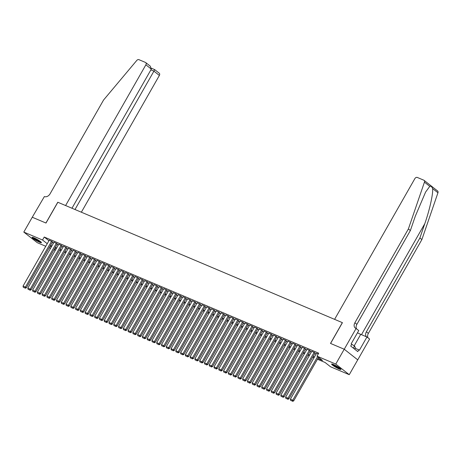 <?xml version="1.0" encoding="UTF-8"?>
<svg xmlns="http://www.w3.org/2000/svg" width="461" height="461" viewBox="0 0 461 461"><rect width="100%" height="100%" fill="white"/><g stroke="black" fill="none" stroke-linecap="round" stroke-linejoin="round"><path stroke-width="0.69" d="M33.912 237.778A5.382 0.715 29.7 0 1 38.995 240.538A5.382 0.715 29.7 0 1 41.432 242.682A5.382 0.715 29.7 0 1 39.606 242.256A5.382 0.715 29.7 0 1 34.523 239.495A5.382 0.715 29.7 0 1 32.086 237.352A5.382 0.715 29.7 0 1 33.912 237.778M333.453 364.518A5.382 0.715 29.7 0 1 338.535 367.279A5.382 0.715 29.7 0 1 340.973 369.422A5.382 0.715 29.7 0 1 339.146 368.99A5.382 0.715 29.7 0 1 334.069 366.23A5.382 0.715 29.7 0 1 331.626 364.086A5.382 0.715 29.7 0 1 333.453 364.518M32.247 217.229L45.921 223.015L57.775 202.235L65.606 205.543L145.878 64.817A2.069 1.533 -51.8 0 0 145.722 62.587A2.069 1.533 -51.8 0 0 145.463 62.431L138.945 59.671A2.069 1.533 -51.8 0 0 136.779 60.437L103.587 99.997L50.076 193.816A4.829 3.573 128.2 0 1 44.365 196.559L32.264 217.246L45.996 223.043L57.85 202.264L342.356 322.637L330.502 343.422L344.223 349.225L357.724 359.845L349.259 374.689L330.52 366.76L325.045 362.455L317.445 359.24M55.308 250.317L53.983 249.758M50.531 248.3L49.212 247.741M45.76 246.278L37.301 242.699L23.805 232.085L42.539 240.014L47.229 243.702M52.566 241.858L49.229 240.193M57.337 243.881L54.006 242.209M62.108 245.897L58.778 244.232M66.885 247.92L63.549 246.249M71.657 249.937L68.326 248.272M76.434 251.96L73.097 250.288M81.205 253.976L77.874 252.311M85.977 255.999L82.646 254.328M90.754 258.016L87.417 256.351M95.525 260.039L92.194 258.367M100.302 262.055L96.966 260.39M105.073 264.078L101.743 262.407M109.845 266.095L106.514 264.43M114.622 268.118L111.285 266.446M119.393 270.134L116.063 268.469M124.17 272.157L120.834 270.486M128.942 274.174L125.611 272.509M133.713 276.197L130.382 274.526M138.49 278.214L135.154 276.548M143.262 280.236L139.931 278.565M148.033 282.253L144.702 280.588M152.81 284.276L149.473 282.605M157.581 286.293L154.251 284.627M162.358 288.315L159.022 286.644M167.13 290.332L163.799 288.667M171.901 292.355L168.57 290.684M176.678 294.372L173.342 292.706M181.45 296.394L178.119 294.723M186.227 298.411L182.89 296.746M190.998 300.434L187.667 298.763M195.769 302.451L192.439 300.785M200.547 304.473L197.21 302.802M205.318 306.49L201.987 304.825M210.095 308.513L206.759 306.842M214.866 310.53L211.536 308.864M219.638 312.546L216.307 310.881M224.415 314.569L221.078 312.904M229.186 316.586L225.855 314.921M233.958 318.609L230.627 316.943M238.735 320.625L235.398 318.96M243.506 322.648L240.175 320.983M248.283 324.665L244.947 323M253.054 326.688L249.724 325.022M257.826 328.705L254.495 327.039M262.603 330.727L259.266 329.062M267.374 332.744L264.044 331.079M272.151 334.767L268.815 333.101M276.923 336.784L273.592 335.118M281.694 338.806L278.363 337.141M286.471 340.823L283.135 339.158M291.243 342.846L287.912 341.18M296.02 344.863L292.683 343.197M300.791 346.885L297.454 345.214M305.562 348.902L302.232 347.237M310.339 350.925L307.003 349.254M315.111 352.942L311.78 351.276M317.871 358.491L322.493 360.45L317.018 356.146L318.712 353.178L44.233 237.04L48.924 240.734M52.243 242.423L53.568 242.982M57.02 244.439L58.34 244.998M61.791 246.462L63.111 247.021M66.563 248.479L67.888 249.038M71.34 250.502L72.659 251.061M76.111 252.519L77.436 253.077M80.888 254.541L82.208 255.1M85.66 256.558L86.979 257.117M90.431 258.581L91.756 259.14M95.208 260.598L96.528 261.156M99.979 262.62L101.305 263.179M104.751 264.637L106.076 265.196M109.528 266.66L110.847 267.219M114.299 268.677L115.625 269.236M119.076 270.699L120.396 271.258M123.848 272.716L125.173 273.275M128.619 274.733L129.944 275.298M133.396 276.756L134.716 277.315M138.167 278.772L139.493 279.337M142.945 280.795L144.264 281.354M147.716 282.812L149.036 283.377M152.487 284.835L153.813 285.394M157.264 286.851L158.584 287.416M162.036 288.874L163.361 289.433M166.813 290.891L168.132 291.45M171.584 292.914L172.904 293.473M176.356 294.931L177.681 295.489M181.133 296.953L182.452 297.512M185.904 298.97L187.229 299.529M190.675 300.993L192.001 301.552M195.452 303.01L196.772 303.568M200.224 305.032L201.549 305.591M205.001 307.049L206.321 307.608M209.772 309.072L211.098 309.631M214.544 311.089L215.869 311.648M219.321 313.111L220.64 313.67M224.092 315.128L225.417 315.687M228.869 317.151L230.189 317.71M233.641 319.168L234.96 319.727M238.412 321.19L239.737 321.749M243.189 323.207L244.509 323.766M247.96 325.23L249.286 325.789M252.737 327.247L254.057 327.806M257.509 329.269L258.828 329.828M262.28 331.286L263.606 331.845M267.057 333.309L268.377 333.868M271.829 335.326L273.154 335.885M276.6 337.348L277.925 337.907M281.377 339.365L282.697 339.924M286.148 341.388L287.474 341.947M290.926 343.405L292.245 343.964M295.697 345.427L297.017 345.986M300.468 347.444L301.794 348.003M305.245 349.467L306.565 350.026M310.017 351.484L311.342 352.043M314.794 353.506L316.113 354.065M318.274 353.95L316.551 353.293M344.223 349.225L335.758 364.069L349.259 374.689M32.27 217.24L23.805 232.085M44.233 237.04L42.539 240.014M317.018 356.146L335.758 364.069M50.549 245.39L51.874 245.949M55.326 247.407L56.645 247.966M60.097 249.43L61.422 249.989M64.868 251.447L66.194 252.006M69.646 253.469L70.965 254.028M74.417 255.486L75.742 256.045M79.194 257.509L80.514 258.068M83.965 259.526L85.291 260.085M88.737 261.548L90.062 262.107M93.514 263.565L94.833 264.124M98.285 265.588L99.611 266.147M103.062 267.605L104.382 268.164M107.834 269.627L109.153 270.186M112.605 271.644L113.93 272.203M117.382 273.667L118.702 274.226M122.153 275.684L123.479 276.243M126.931 277.706L128.25 278.265M131.702 279.723L133.022 280.282M136.473 281.746L137.799 282.305M141.25 283.763L142.57 284.322M146.022 285.785L147.347 286.344M150.793 287.802L152.118 288.361M155.57 289.825L156.89 290.384M160.342 291.842L161.667 292.401M165.119 293.864L166.438 294.423M169.89 295.881L171.215 296.44M174.661 297.904L175.987 298.463M179.438 299.921L180.758 300.48M184.21 301.943L185.535 302.502M188.987 303.96L190.307 304.519M193.758 305.983L195.078 306.542M198.53 308L199.855 308.559M203.307 310.023L204.626 310.581M208.078 312.039L209.403 312.598M212.855 314.062L214.175 314.621M217.627 316.079L218.946 316.638M222.398 318.102L223.723 318.66M227.175 320.118L228.495 320.677M231.946 322.135L233.272 322.7M236.718 324.158L238.043 324.717M241.495 326.175L242.814 326.74M246.266 328.197L247.592 328.756M251.043 330.214L252.363 330.779M255.815 332.237L257.14 332.796M260.586 334.254L261.911 334.819M265.363 336.276L266.683 336.835M270.134 338.293L271.46 338.852M274.912 340.316L276.231 340.875M279.683 342.333L281.003 342.892M284.454 344.355L285.78 344.914M289.231 346.372L290.551 346.931M294.003 348.395L295.328 348.954M298.78 350.412L300.099 350.971M303.551 352.435L304.871 352.993M308.323 354.451L309.648 355.01M313.1 356.474L314.419 357.033M51.448 246.698L50.566 246.324L51.321 246.917M54.277 249.245L55.412 250.133M313.993 357.782L312.673 357.223M309.222 355.759L307.896 355.201M304.444 353.743L303.125 353.184M299.673 351.72L298.353 351.161M294.902 349.703L293.576 349.144M290.125 347.68L288.805 347.121M285.353 345.664L284.028 345.105M280.576 343.641L279.257 343.082M275.805 341.624L274.485 341.065M271.033 339.601L269.708 339.042M266.256 337.585L264.937 337.026M261.485 335.562L260.16 335.003M256.714 333.545L255.388 332.986M251.937 331.522L250.617 330.963M247.165 329.506L245.84 328.947M242.388 327.483L241.068 326.924M237.617 325.466L236.291 324.907M232.845 323.443L231.52 322.884M228.068 321.426L226.749 320.868M223.297 319.404L221.972 318.845M218.52 317.387L217.2 316.828M213.748 315.364L212.429 314.805M208.977 313.347L207.652 312.788M204.2 311.325L202.88 310.766M199.429 309.308L198.103 308.749M194.651 307.285L193.332 306.726M189.88 305.268L188.561 304.709M185.109 303.246L183.783 302.687M180.332 301.229L179.012 300.67M175.56 299.206L174.235 298.647M170.789 297.189L169.464 296.63M166.012 295.167L164.692 294.608M161.241 293.15L159.915 292.591M156.463 291.127L155.144 290.568M151.692 289.11L150.367 288.551M146.921 287.088L145.595 286.529M142.144 285.071L140.824 284.512M137.372 283.054L136.047 282.489M132.595 281.031L131.276 280.472M127.824 279.014L126.504 278.45M123.052 276.992L121.727 276.433M118.275 274.975L116.956 274.41M113.504 272.952L112.179 272.393M108.727 270.935L107.407 270.371M103.956 268.913L102.636 268.354M99.184 266.896L97.859 266.337M94.407 264.873L93.087 264.314M89.636 262.856L88.31 262.297M84.864 260.834L83.539 260.275M80.087 258.817L78.768 258.258M75.316 256.794L73.991 256.235M70.539 254.777L69.219 254.218M65.767 252.755L64.448 252.196M60.996 250.738L59.671 250.179M56.219 248.715L54.899 248.156M317.623 356.618L292.758 400.206L293.669 400.92L318.534 357.333M316.586 353.235L290.372 399.197L292.758 400.206L292.234 401.041L290.563 400.332L292.234 401.041M293.669 400.92L292.597 401.329M290.563 400.332L290.372 399.197M340.408 368.644A4.656 0.617 29.7 0 1 340.316 368.639A4.656 0.617 29.7 0 1 336.138 366.743A4.656 0.617 29.7 0 1 332.583 364.184M332.139 364.057A5.348 0.709 -150.3 0 0 336.219 366.898A5.348 0.709 -150.3 0 0 340.742 368.967M354.532 349.063L355.362 347.606L354.526 346.015L351.53 344.125M353.328 348.118L354.526 346.015M333.562 364.565A4.31 0.576 -150.3 0 0 339.584 367.993M40.868 241.91A4.656 0.617 29.7 0 1 40.775 241.904A4.656 0.617 29.7 0 1 36.592 240.008A4.656 0.617 29.7 0 1 33.036 237.444M32.593 237.323A5.348 0.709 -150.3 0 0 36.678 240.164A5.348 0.709 -150.3 0 0 41.202 242.227M34.022 237.824A4.31 0.576 -150.3 0 0 40.038 241.259M429.79 186.348L424.448 182.153A2.069 1.533 -51.8 0 0 424.097 180.36L437.593 190.981A2.069 1.533 128.2 0 1 437.95 192.767L421.884 239.57L419.885 237.997L424.812 223.648C429.617 210.009 433.3 193.441 432.614 188.572C431.865 186.699 430.926 185.962 429.79 186.348L425.601 192.058L415.309 216.174L410.382 230.523L356.866 324.342A4.829 3.573 -51.8 0 0 356.589 328.837M410.382 230.523L408.383 228.956L354.872 322.775A4.829 3.573 -51.8 0 0 355.224 327.984A4.829 3.573 -51.8 0 0 355.84 328.341L358.75 330.537L351.161 343.837L351.743 344.292L350.729 346.078L357.771 351.616L358.785 349.83L359.373 350.291L366.956 336.991L369.601 339.071L357.748 359.857L344.246 349.236L330.572 343.451L342.425 322.665L334.6 319.358L414.865 178.626A2.069 1.533 -51.8 0 1 417.314 177.45L423.832 180.211A2.069 1.533 -51.8 0 1 424.097 180.36M421.884 239.57L368.368 333.389A4.829 3.573 -51.8 0 0 368.091 337.884M366.455 336.778A4.829 3.573 -51.8 0 1 366.374 331.816L419.885 237.997M424.448 182.153L408.383 228.956M356.105 328.457L344.246 349.236M366.956 336.991L360.727 334.358A7.762 1.031 29.7 0 1 357.471 332.773M358.785 349.83L355.005 348.234M81.361 212.21L159.379 75.431L153.922 71.144L150.897 69.865M74.993 209.519L153.922 71.144L154.648 69.599L151.525 68.28M71.974 208.239L151.329 69.104L145.878 64.817M154.648 69.599L159.224 73.201A2.069 1.533 128.2 0 1 159.379 75.431M145.722 62.587L150.298 66.182L151.329 69.104M314.2 352.227L287.987 398.183L288.897 398.903L315.145 352.884M311.815 351.219L285.595 397.175L287.987 398.183L287.462 399.019L285.791 398.316L287.462 399.019M288.897 398.903L287.825 399.307M285.791 398.316L285.595 397.175M309.423 350.204L283.21 396.166L284.12 396.881L310.374 350.861M307.038 349.196L280.824 395.158L283.21 396.166L282.685 397.002L281.014 396.293L282.685 397.002M284.12 396.881L283.048 397.29M281.014 396.293L280.824 395.158M304.652 348.188L278.438 394.143L279.349 394.864L305.597 348.844M302.266 347.179L276.053 393.135L278.438 394.143L277.914 394.979L276.243 394.276L277.914 394.979M279.349 394.864L278.277 395.267M276.243 394.276L276.053 393.135M299.88 346.165L273.661 392.127L274.577 392.841L300.826 346.822M297.489 345.156L271.275 391.118L273.661 392.127L273.137 392.962L271.466 392.253L273.137 392.962M274.577 392.841L273.506 393.25M271.466 392.253L271.275 391.118M295.103 344.148L268.89 390.104L269.8 390.824L296.048 344.805M292.718 343.14L266.504 389.096L268.89 390.104L268.365 390.94L266.694 390.237L268.365 390.94M269.8 390.824L268.728 391.228M266.694 390.237L266.504 389.096M290.332 342.125L264.118 388.087L265.029 388.802L291.277 342.782M287.946 341.117L261.727 387.079L264.118 388.087L263.594 388.923L261.923 388.214L263.594 388.923M265.029 388.802L263.957 389.211M261.923 388.214L261.727 387.079M285.555 340.109L259.341 386.064L260.258 386.785L286.506 340.765M283.169 339.1L256.956 385.056L259.341 386.064L258.817 386.906L257.146 386.197L258.817 386.906M260.258 386.785L259.186 387.188M257.146 386.197L256.956 385.056M280.784 338.086L254.57 384.048L255.48 384.762L281.729 338.743M278.398 337.077L252.184 383.039L254.57 384.048L254.046 384.883L252.374 384.174L254.046 384.883M255.48 384.762L254.409 385.171M252.374 384.174L252.184 383.039M276.012 336.069L249.793 382.031L250.709 382.745L276.957 336.726M273.621 335.061L247.407 381.017L249.793 382.031L249.268 382.866L247.597 382.157L249.268 382.866M250.709 382.745L249.637 383.149M247.597 382.157L247.407 381.017M271.235 334.046L245.022 380.008L245.932 380.728L272.186 334.703M268.849 333.038L242.636 379L245.022 380.008L244.497 380.844L242.826 380.135L244.497 380.844M245.932 380.728L244.86 381.132M242.826 380.135L242.636 379M266.464 332.029L240.25 377.991L241.161 378.706L267.409 332.686M264.078 331.021L237.859 376.977L240.25 377.991L239.726 378.827L238.055 378.118L239.726 378.827M241.161 378.706L240.089 379.109M238.055 378.118L237.859 376.977M261.692 330.007L235.473 375.969L236.389 376.689L262.637 330.67M259.301 328.998L233.087 374.96L235.473 375.969L234.949 376.804L233.278 376.095L234.949 376.804M236.389 376.689L235.317 377.092M233.278 376.095L233.087 374.96M256.915 327.99L230.702 373.952L231.612 374.666L257.86 328.647M254.53 326.982L228.316 372.937L230.702 373.952L230.177 374.787L228.506 374.078L230.177 374.787M231.612 374.666L230.54 375.07M228.506 374.078L228.316 372.937M252.144 325.967L225.93 371.929L226.841 372.649L253.089 326.63M249.758 324.959L223.539 370.921L225.93 371.929L225.4 372.765L223.735 372.056L225.4 372.765M226.841 372.649L225.769 373.053M223.735 372.056L223.539 370.921M247.367 323.95L221.153 369.912L222.064 370.627L248.318 324.607M244.981 322.942L218.768 368.898L221.153 369.912L220.629 370.748L218.958 370.039L220.629 370.748M222.064 370.627L220.992 371.03M218.958 370.039L218.768 368.898M242.595 321.928L216.382 367.89L217.292 368.61L243.541 322.591M240.21 320.919L213.996 366.881L216.382 367.89L215.857 368.725L214.186 368.016L215.857 368.725M217.292 368.61L216.221 369.013M214.186 368.016L213.996 366.881M237.824 319.911L211.605 365.873L212.521 366.587L238.769 320.568M235.433 318.903L209.219 364.858L211.605 365.873L211.08 366.708L209.409 365.999L211.08 366.708M212.521 366.587L211.449 366.991M209.409 365.999L209.219 364.858M233.047 317.888L206.833 363.85L207.744 364.57L233.992 318.551M230.661 316.88L204.448 362.842L206.833 363.85L206.309 364.686L204.638 363.977L206.309 364.686M207.744 364.57L206.672 364.974M204.638 363.977L204.448 362.842M228.276 315.871L202.062 361.833L202.973 362.548L229.221 316.528M225.89 314.863L199.671 360.819L202.062 361.833L201.538 362.669L199.867 361.96L201.538 362.669M202.973 362.548L201.901 362.951M199.867 361.96L199.671 360.819M223.499 313.849L197.285 359.81L198.195 360.531L224.449 314.511M221.113 312.84L194.899 358.802L197.285 359.81L196.761 360.646L195.089 359.937L196.761 360.646M198.195 360.531L197.124 360.934M195.089 359.937L194.899 358.802M218.727 311.832L192.514 357.794L193.424 358.508L219.672 312.489M216.342 310.823L190.128 356.779L192.514 357.794L191.989 358.629L190.318 357.92L191.989 358.629M193.424 358.508L192.352 358.912M190.318 357.92L190.128 356.779M213.956 309.815L187.736 355.771L188.653 356.491L214.901 310.472M211.564 308.801L185.351 354.763L187.736 355.771L187.212 356.607L185.541 355.898L187.212 356.607M188.653 356.491L187.581 356.895M185.541 355.898L185.351 354.763M209.179 307.792L182.965 353.754L183.876 354.469L210.124 308.449M206.793 306.784L180.579 352.74L182.965 353.754L182.441 354.59L180.77 353.881L182.441 354.59M183.876 354.469L182.804 354.872M180.77 353.881L180.579 352.74M204.407 305.776L178.194 351.731L179.104 352.452L205.352 306.432M202.022 304.761L175.802 350.723L178.194 351.731L177.669 352.567L175.998 351.864L177.669 352.567M179.104 352.452L178.032 352.855M175.998 351.864L175.802 350.723M199.63 303.753L173.417 349.715L174.333 350.429L200.581 304.41M197.245 302.744L171.031 348.7L173.417 349.715L172.892 350.55L171.221 349.841L172.892 350.55M174.333 350.429L173.261 350.833M171.221 349.841L171.031 348.7M194.859 301.736L168.645 347.692L169.556 348.412L195.804 302.393M192.473 300.722L166.26 346.684L168.645 347.692L168.121 348.528L166.45 347.825L168.121 348.528M169.556 348.412L168.484 348.816M166.45 347.825L166.26 346.684M190.088 299.713L163.868 345.675L164.784 346.39L191.033 300.37M187.696 298.705L161.483 344.661L163.868 345.675L163.344 346.511L161.673 345.802L163.344 346.511M164.784 346.39L163.713 346.799M161.673 345.802L161.483 344.661M185.31 297.697L159.097 343.652L160.007 344.373L186.261 298.353M182.925 296.682L156.711 342.644L159.097 343.652L158.572 344.488L156.901 343.785L158.572 344.488M160.007 344.373L158.936 344.776M156.901 343.785L156.711 342.644M180.539 295.674L154.326 341.636L155.236 342.35L181.484 296.331M178.153 294.665L151.934 340.621L154.326 341.636L153.801 342.471L152.13 341.762L153.801 342.471M155.236 342.35L154.164 342.759M152.13 341.762L151.934 340.621M175.768 293.657L149.548 339.613L150.465 340.333L176.713 294.314M173.376 292.643L147.163 338.605L149.548 339.613L149.024 340.449L147.353 339.745L149.024 340.449M150.465 340.333L149.393 340.737M147.353 339.745L147.163 338.605M170.991 291.634L144.777 337.596L145.688 338.311L171.936 292.291M168.605 290.626L142.391 336.582L144.777 337.596L144.253 338.432L142.582 337.723L144.253 338.432M145.688 338.311L144.616 338.72M142.582 337.723L142.391 336.582M166.219 289.617L140.006 335.573L140.916 336.294L167.164 290.274M163.834 288.603L137.614 334.565L140.006 335.573L139.476 336.409L137.81 335.706L139.476 336.409M140.916 336.294L139.844 336.697M137.81 335.706L137.614 334.565M161.442 287.595L135.229 333.557L136.139 334.271L162.393 288.252M159.057 286.586L132.843 332.548L135.229 333.557L134.704 334.392L133.033 333.683L134.704 334.392M136.139 334.271L135.067 334.68M133.033 333.683L132.843 332.548M156.671 285.578L130.457 331.534L131.368 332.254L157.616 286.235M154.285 284.564L128.072 330.525L130.457 331.534L129.933 332.369L128.262 331.666L129.933 332.369M131.368 332.254L130.296 332.658M128.262 331.666L128.072 330.525M151.9 283.555L125.68 329.517L126.596 330.232L152.845 284.212M149.508 282.547L123.294 328.509L125.68 329.517L125.156 330.353L123.485 329.644L125.156 330.353M126.596 330.232L125.525 330.641M123.485 329.644L123.294 328.509M147.122 281.538L120.909 327.494L121.819 328.215L148.067 282.195M144.737 280.524L118.523 326.486L120.909 327.494L120.384 328.33L118.713 327.627L120.384 328.33M121.819 328.215L120.747 328.618M118.713 327.627L118.523 326.486M142.351 279.516L116.137 325.478L117.048 326.192L143.296 280.173M139.965 278.507L113.746 324.469L116.137 325.478L115.613 326.313L113.942 325.604L115.613 326.313M117.048 326.192L115.976 326.601M113.942 325.604L113.746 324.469M137.574 277.499L111.36 323.455L112.271 324.175L138.525 278.156M135.188 276.485L108.975 322.446L111.36 323.455L110.836 324.29L109.165 323.587L110.836 324.29M112.271 324.175L111.199 324.579M109.165 323.587L108.975 322.446M132.803 275.476L106.589 321.438L107.499 322.153L133.748 276.133M130.417 274.468L104.203 320.43L106.589 321.438L106.065 322.274L104.393 321.565L106.065 322.274M107.499 322.153L106.428 322.562M104.393 321.565L104.203 320.43M128.031 273.459L101.812 319.415L102.728 320.136L128.976 274.116M125.64 272.445L99.426 318.407L101.812 319.415L101.287 320.251L99.616 319.548L101.287 320.251M102.728 320.136L101.656 320.539M99.616 319.548L99.426 318.407M123.254 271.437L97.041 317.399L97.951 318.113L124.199 272.094M120.868 270.428L94.655 316.39L97.041 317.399L96.516 318.234L94.845 317.525L96.516 318.234M97.951 318.113L96.879 318.522M94.845 317.525L94.655 316.39M118.483 269.42L92.269 315.376L93.18 316.096L119.428 270.077M116.097 268.406L89.878 314.367L92.269 315.376L91.745 316.211L90.074 315.508L91.745 316.211M93.18 316.096L92.108 316.5M90.074 315.508L89.878 314.367M113.706 267.397L87.492 313.359L88.408 314.074L114.656 268.054M111.32 266.389L85.106 312.351L87.492 313.359L86.968 314.195L85.297 313.486L86.968 314.195M88.408 314.074L87.336 314.483M85.297 313.486L85.106 312.351M108.934 265.38L82.721 311.336L83.631 312.057L109.879 266.037M106.549 264.366L80.335 310.328L82.721 311.336L82.196 312.172L80.525 311.469L82.196 312.172M83.631 312.057L82.559 312.46M80.525 311.469L80.335 310.328M104.163 263.358L77.944 309.319L78.86 310.034L105.108 264.015M101.772 262.349L75.558 308.311L77.944 309.319L77.419 310.155L75.748 309.446L77.419 310.155M78.86 310.034L77.788 310.443M75.748 309.446L75.558 308.311M99.386 261.341L73.172 307.297L74.083 308.017L100.337 261.998M97 260.332L70.787 306.288L73.172 307.297L72.648 308.132L70.977 307.429L72.648 308.132M74.083 308.017L73.011 308.421M70.977 307.429L70.787 306.288M94.614 259.318L68.401 305.28L69.311 305.995L95.56 259.975M92.229 258.31L66.009 304.272L68.401 305.28L67.876 306.116L66.205 305.407L67.876 306.116M69.311 305.995L68.24 306.404M66.205 305.407L66.009 304.272M89.843 257.301L63.624 303.257L64.54 303.978L90.788 257.958M87.452 256.293L61.238 302.249L63.624 303.257L63.099 304.093L61.428 303.39L63.099 304.093M64.54 303.978L63.468 304.381M61.428 303.39L61.238 302.249M85.066 255.279L58.852 301.24L59.763 301.955L86.011 255.936M82.68 254.27L56.467 300.232L58.852 301.24L58.328 302.076L56.657 301.367L58.328 302.076M59.763 301.955L58.691 302.364M56.657 301.367L56.467 300.232M80.295 253.262L54.081 299.218L54.992 299.938L81.24 253.919M77.909 252.253L51.69 298.209L54.081 299.218L53.551 300.053L51.886 299.35L53.551 300.053M54.992 299.938L53.92 300.342M51.886 299.35L51.69 298.209M75.518 251.239L49.304 297.201L50.214 297.915L76.468 251.896M73.132 250.231L46.918 296.192L49.304 297.201L48.78 298.037L47.108 297.328L48.78 298.037M50.214 297.915L49.143 298.325M47.108 297.328L46.918 296.192M70.746 249.222L44.533 295.178L45.443 295.899L71.691 249.879M68.361 248.214L42.147 294.17L44.533 295.178L44.008 296.014L42.337 295.311L44.008 296.014M45.443 295.899L44.371 296.302M42.337 295.311L42.147 294.17M65.975 247.2L39.755 293.161L40.672 293.876L66.92 247.857M63.583 246.191L37.37 292.153L39.755 293.161L39.231 293.997L37.56 293.288L39.231 293.997M40.672 293.876L39.6 294.285M37.56 293.288L37.37 292.153M61.198 245.183L34.984 291.139L35.895 291.859L62.143 245.84M58.812 244.174L32.598 290.13L34.984 291.139L34.46 291.974L32.789 291.271L34.46 291.974M35.895 291.859L34.823 292.262M32.789 291.271L32.598 290.13M56.426 243.16L30.213 289.122L31.123 289.836L57.371 243.817M54.041 242.152L27.821 288.113L30.213 289.122L29.688 289.957L28.017 289.249L29.688 289.957M31.123 289.836L30.051 290.246M28.017 289.249L27.821 288.113M51.649 241.143L25.436 287.099L26.346 287.82L52.6 241.8M49.264 240.135L23.05 286.091L25.436 287.099L24.911 287.941L23.24 287.232L24.911 287.941M26.346 287.82L25.274 288.223M23.24 287.232L23.05 286.091M424.812 223.648L361.482 334.674M356.866 324.342L354.872 322.775M366.374 331.816L368.368 333.389M437.95 192.767L432.614 188.572M354.198 345.808L360.727 334.358"/></g></svg>
